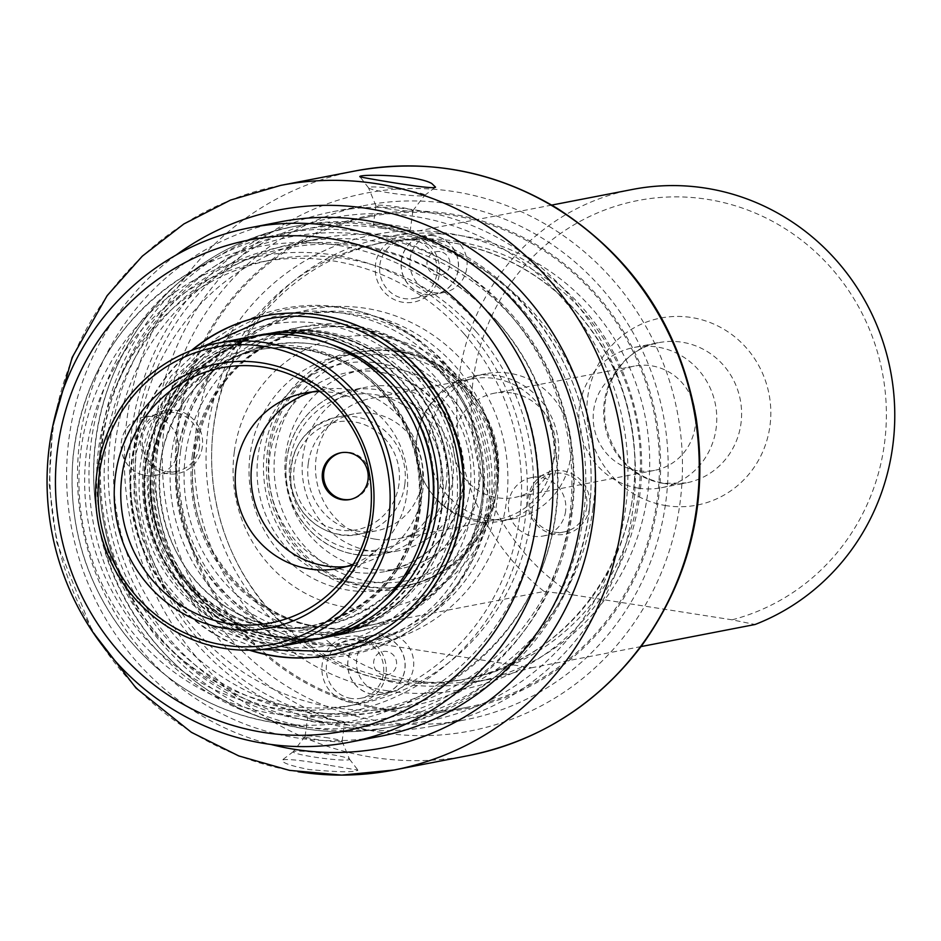<?xml version="1.0" encoding="UTF-8"?>
<svg xmlns="http://www.w3.org/2000/svg" width="941" height="941" viewBox="0 0 941 941"><rect width="100%" height="100%" fill="white"/><g stroke="black" fill="none" stroke-linecap="round" stroke-linejoin="round"><path stroke-width="0.71" stroke-dasharray="4.71 3.53" d="M328.785 754.164A28.43 2.482 7.6 0 0 293.333 751.636A28.43 2.482 7.6 0 0 293.251 751.718A28.43 2.482 7.6 0 0 321.046 758.058A28.43 2.482 7.6 0 0 349.523 759.234A28.43 2.482 7.6 0 0 349.464 759.128A28.43 2.482 7.6 0 0 328.785 754.164M328.468 737.956A18.667 1.635 7.6 0 0 305.131 736.356A18.667 1.635 7.6 0 0 305.096 736.438A18.667 1.635 7.6 0 0 323.386 740.52A18.667 1.635 7.6 0 0 342.101 741.367A18.667 1.635 7.6 0 0 342.089 741.285A18.667 1.635 7.6 0 0 328.468 737.956M330.338 765.468L357.921 770.126C355.239 772.467 339.007 772.279 309.224 769.562C289.969 765.715 281.053 762.492 282.5 759.869C288.205 758.752 304.143 760.622 330.338 765.468M321.187 721.418C312.577 719.877 308.072 718.524 307.66 717.371C309.718 716.524 317.47 717.242 330.926 719.536L344.629 722.3C342.559 723.288 334.749 722.994 321.187 721.418M389.233 192.846A28.43 2.482 -172.4 0 1 368.554 187.882A28.43 2.482 -172.4 0 1 368.496 187.788A28.43 2.482 -172.4 0 1 388.868 187.977A28.43 2.482 -172.4 0 1 421.098 193.399A28.43 2.482 -172.4 0 1 424.767 195.293A28.43 2.482 -172.4 0 1 424.685 195.375A28.43 2.482 -172.4 0 1 389.233 192.846M389.55 209.055A18.667 1.635 -172.4 0 1 375.93 205.726A18.667 1.635 -172.4 0 1 375.918 205.644A18.667 1.635 -172.4 0 1 376.576 205.314A18.667 1.635 -172.4 0 1 396.984 206.82A18.667 1.635 -172.4 0 1 412.923 210.572A18.667 1.635 -172.4 0 1 412.887 210.655A18.667 1.635 -172.4 0 1 389.55 209.055M374.024 224.429L373.389 224.711C372.118 225.44 411.252 231.792 410.358 229.639C411.923 227.004 378.505 222.676 374.024 224.429M385.057 709.055A250.118 241.131 79 0 1 176.661 466.324A250.118 241.131 79 0 1 370.46 216.524A250.118 241.131 79 0 1 654.748 416.24A250.118 241.131 79 0 1 465.548 707.632A250.118 241.131 79 0 1 385.057 709.055M311.483 727.875A254.882 245.73 79 0 1 99.111 480.533A254.882 245.73 79 0 1 296.603 225.981A254.882 245.73 79 0 1 378.635 224.534A254.882 245.73 79 0 1 568.505 372.789A254.882 245.73 79 0 1 590.96 488.744A254.882 245.73 79 0 1 393.514 726.44A254.882 245.73 79 0 1 311.483 727.875M382.646 228.345A250.118 241.131 -101 0 0 302.143 229.757A250.118 241.131 -101 0 0 108.344 479.557A250.118 241.131 -101 0 0 316.741 722.276A250.118 241.131 -101 0 0 397.243 720.865A250.118 241.131 -101 0 0 591.007 487.614A250.118 241.131 -101 0 0 568.964 373.824A250.118 241.131 -101 0 0 382.646 228.345M315.306 642.362A166.745 160.758 79 0 1 176.379 480.545A166.745 160.758 79 0 1 305.578 314.012A166.745 160.758 79 0 1 495.095 447.151A166.745 160.758 79 0 1 368.966 641.421A166.745 160.758 79 0 1 315.306 642.362M309.095 643.562A166.745 160.758 79 0 1 170.168 481.745A166.745 160.758 79 0 1 299.367 315.211A166.745 160.758 79 0 1 488.885 448.363A166.745 160.758 79 0 1 362.755 642.621A166.745 160.758 79 0 1 309.095 643.562M463.937 333.643A226.299 218.171 -101 0 0 260.092 262.163A226.299 218.171 -101 0 0 88.924 525.807A226.299 218.171 -101 0 0 346.135 706.491A226.299 218.171 -101 0 0 510.857 557.178A226.299 218.171 -101 0 0 463.937 333.643M413.158 381.234A154.83 149.278 -101 0 0 273.678 332.314A154.83 149.278 -101 0 0 156.571 512.704A154.83 149.278 -101 0 0 332.549 636.339A154.83 149.278 -101 0 0 445.258 534.182A154.83 149.278 -101 0 0 413.158 381.234M475.911 331.326A226.299 218.171 -101 0 0 272.078 259.845A226.299 218.171 -101 0 0 100.899 523.478A226.299 218.171 -101 0 0 358.109 704.174A226.299 218.171 -101 0 0 522.843 554.861A226.299 218.171 -101 0 0 475.911 331.326M497.095 321.434A237.273 228.757 -101 0 0 483.403 307.072A237.273 228.757 -101 0 0 144.608 335.502A237.273 228.757 -101 0 0 211.619 681.566A237.273 228.757 -101 0 0 536.535 581.479A237.273 228.757 -101 0 0 497.095 321.434M498.118 322.398A235.062 226.616 -101 0 0 484.544 308.178A235.062 226.616 -101 0 0 148.913 336.337A235.062 226.616 -101 0 0 215.301 679.179A235.062 226.616 -101 0 0 537.182 580.021A235.062 226.616 -101 0 0 498.118 322.398M435.107 376.976A154.83 149.278 -101 0 0 295.639 328.068A154.83 149.278 -101 0 0 178.519 508.458A154.83 149.278 -101 0 0 354.51 632.081A154.83 149.278 -101 0 0 467.218 529.924A154.83 149.278 -101 0 0 435.107 376.976M380.258 736.285A262.021 252.611 79 0 1 82.432 527.054A262.021 252.611 79 0 1 280.63 221.794M474.193 280.383A250.118 241.131 79 0 1 554.555 575.163A250.118 241.131 79 0 1 300.332 726.428A250.118 241.131 79 0 1 93.7 524.878A250.118 241.131 79 0 1 210.161 260.763A250.118 241.131 79 0 1 474.193 280.383M392.103 361.356A154.83 149.278 79 0 1 448.998 520.091A154.83 149.278 79 0 1 332.549 636.339A154.83 149.278 79 0 1 156.571 512.704A154.83 149.278 79 0 1 273.678 332.314A154.83 149.278 79 0 1 392.103 361.356M388.998 361.956A154.83 149.278 79 0 1 445.893 520.691A154.83 149.278 79 0 1 329.444 636.939A154.83 149.278 79 0 1 153.465 513.304A154.83 149.278 79 0 1 270.573 332.926A154.83 149.278 79 0 1 388.998 361.956M249.447 650.184A172.697 166.498 79 0 1 133.446 517.185A172.697 166.498 79 0 1 191.411 350.487M320.011 391.562A89.324 86.113 79 0 1 349.981 397.008A89.324 86.113 79 0 1 406.877 494.154A89.324 86.113 79 0 1 379.188 547.85A89.324 86.113 79 0 1 353.416 564.082M308.272 463.384A59.554 57.413 -101 0 0 376.541 530.771A59.554 57.413 -101 0 0 422.168 481.227A59.554 57.413 -101 0 0 353.898 413.84A59.554 57.413 -101 0 0 308.272 463.384M462.337 481.427A83.373 80.373 79 0 1 398.455 550.791A83.373 80.373 79 0 1 303.696 484.215A83.373 80.373 79 0 1 366.755 387.08A83.373 80.373 79 0 1 462.337 481.427M593.03 507.987A238.202 229.651 79 0 1 410.499 706.162A238.202 229.651 79 0 1 139.762 515.962A238.202 229.651 79 0 1 319.94 238.449A238.202 229.651 79 0 1 593.03 507.987M571.293 512.198A238.202 229.651 79 0 1 388.762 710.373A238.202 229.651 79 0 1 118.025 520.173A238.202 229.651 79 0 1 298.203 242.649A238.202 229.651 79 0 1 571.293 512.198M145.726 462.937A154.83 149.278 79 0 1 264.362 334.126A154.83 149.278 79 0 1 441.882 509.328A154.83 149.278 79 0 1 323.233 638.139A154.83 149.278 79 0 1 145.726 462.937M254.599 336.09A154.83 149.278 -101 0 0 140.444 463.96A154.83 149.278 -101 0 0 313.435 639.962M250.083 336.89A154.83 149.278 -101 0 0 131.434 465.701A154.83 149.278 -101 0 0 308.954 640.903M441.305 509.234A154.23 148.69 79 0 1 202.456 606.463A154.23 148.69 79 0 1 237.65 342.7A154.23 148.69 79 0 1 441.305 509.234M447.504 508.034A154.23 148.69 79 0 1 208.655 605.263A154.23 148.69 79 0 1 243.848 341.501A154.23 148.69 79 0 1 447.504 508.034M151.924 461.737A154.83 149.278 -101 0 0 329.432 636.939A154.83 149.278 -101 0 0 446.552 456.55A154.83 149.278 -101 0 0 270.573 332.926A154.83 149.278 -101 0 0 151.924 461.737M192.364 455.103A151.254 145.831 -101 0 0 365.778 626.259A151.254 145.831 -101 0 0 482.956 485.203A151.254 145.831 -101 0 0 469.63 416.381A151.254 145.831 -101 0 0 308.272 329.268A151.254 145.831 -101 0 0 192.364 455.103M185.471 455.244A154.83 149.278 -101 0 0 362.979 630.446A154.83 149.278 -101 0 0 482.933 486.05A154.83 149.278 -101 0 0 469.288 415.604A154.83 149.278 -101 0 0 304.108 326.433A154.83 149.278 -101 0 0 185.471 455.244M586.714 507.211A29.771 28.7 79 0 1 563.894 531.983A29.771 28.7 79 0 1 529.759 498.295A29.771 28.7 79 0 1 552.579 473.523A29.771 28.7 79 0 1 586.714 507.211M565.6 511.304A29.771 28.7 79 0 1 542.781 536.076A29.771 28.7 79 0 1 508.94 512.292A29.771 28.7 79 0 1 531.465 477.605A29.771 28.7 79 0 1 565.6 511.304M199.433 446.552A29.771 28.7 79 0 1 176.614 471.323A29.771 28.7 79 0 1 142.479 437.636A29.771 28.7 79 0 1 165.298 412.864A29.771 28.7 79 0 1 199.433 446.552M178.32 450.645A29.771 28.7 79 0 1 155.5 475.417A29.771 28.7 79 0 1 121.66 451.645A29.771 28.7 79 0 1 144.185 416.957A29.771 28.7 79 0 1 178.32 450.645M341.383 452.668A23.819 22.96 79 0 1 342.065 452.527A23.819 22.96 79 0 1 369.366 479.475A23.819 22.96 79 0 1 351.122 499.295A23.819 22.96 79 0 1 350.44 499.412M312.459 391.938A89.324 86.113 79 0 1 320.293 390.021A89.324 86.113 79 0 1 422.697 491.096A89.324 86.113 79 0 1 354.251 565.412A89.324 86.113 79 0 1 346.264 566.564M477.887 490.379A119.107 114.826 79 0 1 293.439 565.47A119.107 114.826 79 0 1 320.61 361.779A119.107 114.826 79 0 1 477.887 490.379M479.428 484.097A101.24 97.605 79 0 1 401.854 568.329A101.24 97.605 79 0 1 286.782 487.485A101.24 97.605 79 0 1 363.367 369.542A101.24 97.605 79 0 1 479.428 484.097M589.619 507.446A32.159 31.006 79 0 1 539.816 527.725A32.159 31.006 79 0 1 547.156 472.723A32.159 31.006 79 0 1 589.619 507.446M202.327 446.787A32.159 31.006 79 0 1 152.536 467.065A32.159 31.006 79 0 1 159.864 412.064A32.159 31.006 79 0 1 202.327 446.787M234.309 451.798A136.88 131.963 -101 0 0 347.182 607.463A136.88 131.963 -101 0 0 496.13 492.802A136.88 131.963 -101 0 0 383.258 337.149A136.88 131.963 -101 0 0 234.309 451.798M637.445 470.676A53.108 51.202 79 0 1 593.195 419.145A53.108 51.202 79 0 1 634.34 366.096A53.108 51.202 79 0 1 694.705 408.5A53.108 51.202 79 0 1 654.536 470.382A53.108 51.202 79 0 1 637.445 470.676M511.481 392.903A53.108 51.202 -101 0 0 494.39 393.197A53.108 51.202 -101 0 0 453.244 446.234A53.108 51.202 -101 0 0 497.495 497.777A53.108 51.202 -101 0 0 514.586 497.471A53.108 51.202 -101 0 0 555.731 444.434A53.108 51.202 -101 0 0 511.481 392.903M358.462 636.292A33.347 32.147 -101 0 0 324.257 681.366A33.347 32.147 -101 0 0 379.494 690.012A33.347 32.147 -101 0 0 358.462 636.292M351.075 698.445A29.771 28.7 79 0 1 326.268 669.545A29.771 28.7 79 0 1 349.334 639.809A29.771 28.7 79 0 1 358.921 639.645A29.771 28.7 79 0 1 383.728 668.533A29.771 28.7 79 0 1 360.662 698.281A29.771 28.7 79 0 1 351.075 698.445M372.507 694.293A29.771 28.7 79 0 1 347.7 665.405A29.771 28.7 79 0 1 370.766 635.657A29.771 28.7 79 0 1 404.606 659.441A29.771 28.7 79 0 1 382.081 694.129A29.771 28.7 79 0 1 372.507 694.293M372.518 694.176A29.653 28.595 79 0 1 347.805 665.405A29.653 28.595 79 0 1 370.789 635.775A29.653 28.595 79 0 1 404.501 659.465A29.653 28.595 79 0 1 382.058 694.011A29.653 28.595 79 0 1 372.518 694.176M381.211 692.494A29.653 28.595 79 0 1 356.498 663.711A29.653 28.595 79 0 1 379.482 634.093A29.653 28.595 79 0 1 413.193 657.783A29.653 28.595 79 0 1 390.762 692.329A29.653 28.595 79 0 1 381.211 692.494M383.552 674.956A11.892 11.468 79 0 1 373.742 661.429A11.892 11.468 79 0 1 386.692 651.466A11.892 11.468 79 0 1 396.49 664.993A11.892 11.468 79 0 1 383.552 674.956M411.817 236.438A33.347 32.147 -101 0 0 377.6 281.512A33.347 32.147 -101 0 0 432.848 290.157A33.347 32.147 -101 0 0 411.817 236.438M412.276 239.79A29.771 28.7 -101 0 0 402.689 239.955A29.771 28.7 -101 0 0 380.164 274.643A29.771 28.7 -101 0 0 414.016 298.426A29.771 28.7 -101 0 0 437.083 268.679A29.771 28.7 -101 0 0 412.276 239.79M433.695 235.638A29.771 28.7 -101 0 0 424.12 235.803A29.771 28.7 -101 0 0 401.595 270.502A29.771 28.7 -101 0 0 435.436 294.274A29.771 28.7 -101 0 0 458.514 264.539A29.771 28.7 -101 0 0 433.695 235.638M433.683 235.756A29.653 28.595 -101 0 0 424.144 235.92A29.653 28.595 -101 0 0 401.713 270.479A29.653 28.595 -101 0 0 435.412 294.157A29.653 28.595 -101 0 0 458.396 264.539A29.653 28.595 -101 0 0 433.683 235.756M442.376 234.074A29.653 28.595 -101 0 0 432.836 234.238A29.653 28.595 -101 0 0 410.405 268.797A29.653 28.595 -101 0 0 444.105 292.475A29.653 28.595 -101 0 0 467.089 262.857A29.653 28.595 -101 0 0 442.376 234.074M440.035 251.612A11.892 11.468 -101 0 0 427.837 267.691A11.892 11.468 -101 0 0 447.54 270.773A11.892 11.468 -101 0 0 440.035 251.612M414.487 216.454A256.07 246.871 -101 0 0 151.783 562.506A256.07 246.871 -101 0 0 575.963 628.941A256.07 246.871 -101 0 0 414.487 216.454M396.749 349.346A121.483 117.119 -101 0 0 272.125 513.515A121.483 117.119 -101 0 0 473.358 545.039A121.483 117.119 -101 0 0 396.749 349.346M375.059 539.134A71.457 68.893 79 0 1 315.517 469.794A71.457 68.893 79 0 1 370.883 398.419A71.457 68.893 79 0 1 452.115 455.479A71.457 68.893 79 0 1 398.055 538.734A71.457 68.893 79 0 1 375.059 539.134M475.793 519.632A71.457 68.893 79 0 1 422.568 478.063A71.457 68.893 79 0 1 416.263 445.552A71.457 68.893 79 0 1 471.629 378.905A71.457 68.893 79 0 1 552.849 435.977A71.457 68.893 79 0 1 498.801 519.232A71.457 68.893 79 0 1 475.793 519.632M400.784 683.66A226.887 218.747 79 0 1 299.109 638.927A226.887 218.747 79 0 1 231.768 551.697A226.887 218.747 79 0 1 211.772 448.469A226.887 218.747 79 0 1 387.551 236.873A226.887 218.747 79 0 1 645.432 418.051A226.887 218.747 79 0 1 473.805 682.378A226.887 218.747 79 0 1 400.784 683.66M320.599 634.763C365.014 676.344 421.85 691.106 491.131 679.026L531.477 667.792L320.599 634.763L544.169 591.477A226.887 218.747 -101 0 1 462.113 359.039A226.887 218.747 -101 0 1 632.599 189.423M641.033 646.585L531.477 667.792M449.739 203.891A262.021 252.611 -101 0 0 365.402 205.373A262.021 252.611 -101 0 0 162.37 467.077A262.021 252.611 -101 0 0 380.693 721.347A262.021 252.611 -101 0 0 465.019 719.865A262.021 252.611 -101 0 0 668.051 458.173A262.021 252.611 -101 0 0 449.739 203.891M347.923 727.699A262.021 252.611 79 0 1 129.599 473.417A262.021 252.611 79 0 1 332.632 211.725A262.021 252.611 79 0 1 416.969 210.243A262.021 252.611 79 0 1 635.281 464.525A262.021 252.611 79 0 1 432.248 726.217A262.021 252.611 79 0 1 347.923 727.699M477.805 521.537A73.845 71.187 79 0 1 422.791 478.581A73.845 71.187 79 0 1 416.287 444.987A73.845 71.187 79 0 1 473.499 376.129A73.845 71.187 79 0 1 557.425 435.083A73.845 71.187 79 0 1 501.565 521.114A73.845 71.187 79 0 1 477.805 521.537M490.226 519.126A73.845 71.187 79 0 1 428.696 447.469A73.845 71.187 79 0 1 485.909 373.718A73.845 71.187 79 0 1 569.846 432.684A73.845 71.187 79 0 1 513.986 518.714A73.845 71.187 79 0 1 490.226 519.126M396.773 679.861A222.123 214.148 79 0 1 231.31 550.661A222.123 214.148 79 0 1 211.737 449.598A222.123 214.148 79 0 1 383.81 242.449A222.123 214.148 79 0 1 636.281 419.815A222.123 214.148 79 0 1 468.265 678.602A222.123 214.148 79 0 1 396.773 679.861M638.374 488.156A71.457 68.893 79 0 1 578.833 418.804A71.457 68.893 79 0 1 634.199 347.429A71.457 68.893 79 0 1 715.431 404.489A71.457 68.893 79 0 1 661.37 487.744A71.457 68.893 79 0 1 638.374 488.156M397.055 351.569A119.107 114.826 -101 0 0 358.721 352.252A119.107 114.826 -101 0 0 266.432 471.194A119.107 114.826 -101 0 0 365.673 586.784A119.107 114.826 -101 0 0 404.007 586.102A119.107 114.826 -101 0 0 496.295 467.159A119.107 114.826 -101 0 0 397.055 351.569M384.893 710.232A251.306 242.284 79 0 1 226.416 305.413A251.306 242.284 79 0 1 642.703 370.613A251.306 242.284 79 0 1 384.893 710.232M732.098 619.825L573.316 594.959A214.983 207.255 79 0 1 533.147 256.622A214.983 207.255 79 0 1 859.062 307.66A214.983 207.255 79 0 1 732.098 619.825L755.047 624.506M573.316 594.959L544.169 591.477M280.665 185.389A297.756 287.064 -101 0 0 49.955 482.768A297.756 287.064 -101 0 0 298.038 771.726M176.073 255.07A273.937 264.103 -101 0 0 71.775 529.124A273.937 264.103 -101 0 0 270.832 744.437M381.917 732.568A273.937 264.103 79 0 1 209.161 291.298A273.937 264.103 79 0 1 662.935 362.367A273.937 264.103 79 0 1 381.917 732.568M306.178 728.91A254.882 245.73 79 0 1 93.806 481.557A254.882 245.73 79 0 1 291.31 227.004A254.882 245.73 79 0 1 580.997 430.519A254.882 245.73 79 0 1 388.21 727.464A254.882 245.73 79 0 1 306.178 728.91M304.943 719.983A245.354 236.544 79 0 1 150.219 324.751A245.354 236.544 79 0 1 556.649 388.41A245.354 236.544 79 0 1 304.943 719.983M468.395 755.611A297.756 287.064 79 0 1 372.565 757.293A297.756 287.064 79 0 1 124.471 468.336A297.756 287.064 79 0 1 355.192 170.956M442.905 364.085A176.39 170.05 -101 0 0 155.065 426.555A176.39 170.05 -101 0 0 354.686 653.96A176.39 170.05 -101 0 0 442.905 364.085M445.281 364.485A174.755 168.486 -101 0 0 160.088 426.379A174.755 168.486 -101 0 0 357.874 651.69A174.755 168.486 -101 0 0 445.281 364.485M444.305 291.91A241.708 233.027 79 0 1 521.973 576.774A241.708 233.027 79 0 1 276.289 722.97A241.708 233.027 79 0 1 76.609 528.183A241.708 233.027 79 0 1 189.153 272.949A241.708 233.027 79 0 1 444.305 291.91M436.577 299.885A232.215 223.876 79 0 1 392.385 698.304A232.215 223.876 79 0 1 80.397 454.785A232.215 223.876 79 0 1 436.577 299.885M393.785 355.333A163.169 157.312 79 0 1 362.732 635.293A163.169 157.312 79 0 1 143.514 464.172A163.169 157.312 79 0 1 393.785 355.333M264.386 315.929A172.697 166.498 79 0 1 264.692 315.858A172.697 166.498 79 0 1 396.784 348.241A172.697 166.498 79 0 1 460.243 525.301A172.697 166.498 79 0 1 330.362 654.96A172.697 166.498 79 0 1 330.044 655.018M250.388 650.172A172.697 166.498 79 0 1 134.069 517.068A172.697 166.498 79 0 1 192.293 350.158M418.686 509.034A140.538 135.492 79 0 1 310.989 625.953A140.538 135.492 79 0 1 151.254 513.739A140.538 135.492 79 0 1 257.552 350.005A140.538 135.492 79 0 1 418.686 509.034M419.592 509.787A143.326 138.186 -101 0 0 301.402 346.794A143.326 138.186 -101 0 0 145.432 466.854A143.326 138.186 -101 0 0 263.633 629.847A143.326 138.186 -101 0 0 419.592 509.787M331.208 344.547A150.066 144.679 -101 0 0 144.996 464.678A150.066 144.679 -101 0 0 218.288 617.237A150.066 144.679 -101 0 0 381.352 603.522M151.63 466.583A140.538 135.492 -101 0 0 312.753 625.612A140.538 135.492 -101 0 0 420.451 508.681A140.538 135.492 -101 0 0 259.316 349.664A140.538 135.492 -101 0 0 151.63 466.583M349.981 397.008L287.664 373.518A129.905 125.247 79 0 1 370.413 514.809M440.4 484.074A78.609 75.786 79 0 1 318.658 533.641A78.609 75.786 79 0 1 336.596 399.196A78.609 75.786 79 0 1 440.4 484.074M446.199 484.556A83.373 80.373 79 0 1 382.305 553.92A83.373 80.373 79 0 1 287.546 487.344A83.373 80.373 79 0 1 350.617 390.209A83.373 80.373 79 0 1 446.199 484.556M180.601 450.998A170.321 164.204 -101 0 0 405.489 634.916A170.321 164.204 -101 0 0 444.364 343.63A170.321 164.204 -101 0 0 180.601 450.998M193.858 454.821A151.254 145.831 -101 0 0 367.272 625.977A151.254 145.831 -101 0 0 481.686 449.751A151.254 145.831 -101 0 0 309.765 328.974A151.254 145.831 -101 0 0 193.858 454.821M404.783 484.591A59.554 57.413 79 0 1 359.156 534.135A59.554 57.413 79 0 1 291.463 486.579A59.554 57.413 79 0 1 336.513 417.204A59.554 57.413 79 0 1 404.783 484.591M398.984 484.121A54.79 52.825 79 0 1 314.141 518.656A54.79 52.825 79 0 1 326.645 424.956A54.79 52.825 79 0 1 398.984 484.121M469.912 489.132A110.767 106.792 79 0 1 298.368 558.966A110.767 106.792 79 0 1 323.645 369.531A110.767 106.792 79 0 1 469.912 489.132M463.278 487.226A101.24 97.605 79 0 1 385.704 571.458A101.24 97.605 79 0 1 270.643 490.614A101.24 97.605 79 0 1 347.217 372.671A101.24 97.605 79 0 1 463.278 487.226M391.221 680.931A222.123 214.148 79 0 1 206.15 465.372A222.123 214.148 79 0 1 378.27 243.531A222.123 214.148 79 0 1 630.741 420.886A222.123 214.148 79 0 1 462.713 679.673A222.123 214.148 79 0 1 391.221 680.931M387.48 690.823A231.651 223.335 79 0 1 241.402 317.658A231.651 223.335 79 0 1 625.13 377.764A231.651 223.335 79 0 1 387.48 690.823M663.217 483.345A71.457 68.893 79 0 1 603.675 413.993A71.457 68.893 79 0 1 659.041 342.618A71.457 68.893 79 0 1 740.261 399.678A71.457 68.893 79 0 1 686.212 482.933A71.457 68.893 79 0 1 663.217 483.345M367.543 586.419A119.107 114.826 79 0 1 268.303 470.841A119.107 114.826 79 0 1 360.591 351.887A119.107 114.826 79 0 1 495.966 446.987A119.107 114.826 79 0 1 405.865 585.749A119.107 114.826 79 0 1 367.543 586.419M369.401 581.479A114.343 110.226 79 0 1 297.297 397.29A114.343 110.226 79 0 1 486.709 426.955A114.343 110.226 79 0 1 369.401 581.479M666.287 505.658A95.276 91.865 79 0 1 606.192 352.181A95.276 91.865 79 0 1 764.033 376.894A95.276 91.865 79 0 1 666.287 505.658M305.131 736.356L293.251 751.718M342.089 741.285L349.523 759.234M293.333 751.636L282.5 759.857M349.464 759.128L357.933 770.114M342.101 741.367L344.641 722.3M305.096 736.438L307.648 717.371M412.887 210.655L424.767 195.293M375.93 205.726L368.496 187.788M52.731 426.308L49.179 484.509L56.719 542.451L92.489 631.623M424.685 195.375L435.518 187.153M368.554 187.882L360.085 176.896M375.918 205.644L373.377 224.711M412.923 210.572L410.37 229.651M568.964 373.824L568.505 372.789M591.007 487.614L590.96 488.744M296.603 225.981L291.31 227.004C230.533 239.543 181.143 270.926 143.138 321.152C96.911 386.751 83.043 459.337 101.51 538.934C125.129 636.598 209.478 715.054 305.954 728.91C333.514 733.192 360.932 732.71 388.21 727.464L393.514 726.44M362.755 642.621L368.966 641.421M299.367 315.211L305.578 314.012M397.243 720.865L465.548 707.632M302.143 229.757L370.46 216.524M346.135 706.491L358.109 704.174M260.092 262.163L272.078 259.845M440.306 367.555C384.716 301.296 280.077 291.898 216.007 347.205C126.564 414.675 138.997 573.669 238.12 628.047C307.154 671.686 403.924 652.289 450.857 585.396C481.71 541.298 490.779 492.496 478.087 439.024C470.994 412.134 458.396 388.304 440.306 367.555M484.544 308.178L483.403 307.072M537.182 580.021L536.535 581.479M329.444 636.939L354.51 632.081M304.108 326.433L295.639 328.068M210.161 260.763L189.153 272.949C121.577 314.541 82.879 375.777 73.057 456.667C67.54 524.09 85.56 584.302 127.117 637.292C166.686 684.977 216.406 713.537 276.289 722.97L300.332 726.428M329.738 655.077L330.362 654.96C371.589 646.455 405.089 625.165 430.849 591.101C461.266 548.109 471.018 500.365 460.102 447.881C450.374 407.206 429.402 374.012 397.173 348.299C357.227 318.223 313.071 307.413 264.692 315.858L264.08 315.988M235.944 612.509C156.241 572.763 135.975 457.373 189.247 395.067C229.086 341.583 307.554 326.786 364.179 362.109C440.059 405.453 455.597 516.785 404.289 576.351C365.814 627.447 291.863 643.326 235.944 612.509M260.563 649.572L223.782 635.516L188.953 610.885L161.24 578.009L142.467 539.052L133.857 496.577L135.975 453.374L148.69 412.276L171.168 375.988L201.962 346.911M310.989 625.953C370.86 611.05 406.641 572.128 418.345 509.199C423.45 462.454 410.005 422.121 378.035 388.198C360.591 370.719 340.219 358.744 316.917 352.287C297.227 346.97 277.43 346.206 257.552 350.005L259.316 349.664C199.445 364.567 163.663 403.489 151.96 466.418C135.528 552.485 220.57 645.702 312.753 625.612L310.989 625.953M379.188 547.85L330.15 592.889M398.455 550.791L382.305 553.92C335.561 563.882 289.193 525.043 286.276 479.945C284.535 462.055 287.934 445.328 296.45 429.79C308.883 408.465 326.939 395.267 350.617 390.209L366.755 387.08M388.762 710.373L410.499 706.162M298.203 242.649L319.94 238.449M433.178 507.152C438.306 460.678 425.261 420.298 394.056 385.986C370.519 361.779 342.43 347.676 309.801 343.653C250.682 336.008 190.305 373.259 169.074 430.825C144.396 488.426 166.204 570.481 227.804 607.874C307.189 661.476 423.944 604.475 433.178 507.152M308.272 329.268L309.765 328.974C245.554 344.924 207.138 386.763 194.516 454.479C176.837 547.391 268.561 647.608 367.272 625.977L365.778 626.259M362.979 630.446L329.432 636.939M469.63 416.381L469.288 415.604M482.956 485.203L482.933 486.05M542.781 536.076L563.894 531.983M531.465 477.605L552.579 473.523M155.5 475.417L176.614 471.323M144.185 416.957L165.298 412.864M353.898 413.84L336.513 417.204C302.931 427.249 287.852 450.327 291.263 486.438C300.026 525.901 337.631 540.581 359.156 534.135L376.541 530.771M349.77 499.553L351.122 499.295M340.713 452.786L342.065 452.527M338.431 568.482L354.251 565.412M304.472 393.079L320.293 390.021M401.854 568.329L385.704 571.458C428.755 560.754 454.503 532.735 462.948 487.391C466.748 442.246 449.963 407.688 412.581 383.752C391.891 372.177 370.095 368.484 347.217 372.671L363.367 369.542M634.34 366.096L494.39 393.197M654.536 470.382L514.586 497.471M360.662 698.281L382.081 694.129M349.334 639.809L370.766 635.657M382.058 694.011L390.762 692.329M370.789 635.775L379.482 634.093M424.12 235.803L402.689 239.955M435.436 294.274L414.016 298.426M432.836 234.238L424.144 235.92M444.105 292.475L435.412 294.157M398.055 538.734L498.801 519.232M370.883 398.419L471.629 378.905M551.72 205.091L387.551 236.873M491.131 679.026L473.805 682.378M432.248 726.217L465.019 719.865M332.632 211.725L365.402 205.373M501.565 521.114L513.986 518.714M473.499 376.129L485.909 373.718M383.81 242.449L378.27 243.531C457.761 227.169 545.086 263.245 592.736 332.396C615.485 364.943 629.023 401.089 633.352 440.823C647.314 551.532 568.317 661.782 462.713 679.673L468.265 678.602M661.37 487.744L686.212 482.933L663.758 483.333C633.281 477.016 613.979 457.879 605.875 425.932C597.794 379.929 630.835 345.665 659.041 342.618L634.199 347.429M358.721 352.252L360.591 351.887C413.946 344.653 455.021 364.779 483.803 412.252C521.502 473.582 484.968 571.846 405.865 585.749L404.007 586.102M231.31 550.661L231.768 551.697M211.737 449.598L211.772 448.469"/><path stroke-width="1.41" d="M431.79 183.519C415.604 174.191 355.004 174.073 360.097 176.884C359.462 176.967 433.907 190.411 435.518 187.153L431.79 183.519M250.2 227.687L280.63 221.794A262.021 252.611 79 0 1 481.039 270.926A262.021 252.611 79 0 1 577.315 539.558A262.021 252.611 79 0 1 380.258 736.285L349.817 742.178A262.021 252.611 79 0 1 52.002 532.947A262.021 252.611 79 0 1 250.2 227.687A262.021 252.611 79 0 1 450.61 276.807A262.021 252.611 79 0 1 546.886 545.451A262.021 252.611 79 0 1 349.817 742.178M191.411 350.487A172.697 166.498 79 0 1 264.08 315.988A172.697 166.498 79 0 1 396.161 348.358A172.697 166.498 79 0 1 459.62 525.419A172.697 166.498 79 0 1 329.738 655.077A172.697 166.498 79 0 1 249.447 650.184M440.659 286.876A250.118 241.131 79 0 1 393.056 716.007A250.118 241.131 79 0 1 57.013 453.715A250.118 241.131 79 0 1 440.659 286.876M372.801 515.903A134.551 129.717 79 0 1 164.428 600.734A134.551 129.717 79 0 1 195.128 370.613A134.551 129.717 79 0 1 372.801 515.903M353.416 564.082A89.324 86.113 79 0 1 338.431 568.482A89.324 86.113 79 0 1 236.897 497.154A89.324 86.113 79 0 1 304.472 393.079A89.324 86.113 79 0 1 320.011 391.562M313.435 639.962A154.83 149.278 -101 0 0 317.952 639.162A154.83 149.278 -101 0 0 435.071 458.773A154.83 149.278 -101 0 0 259.093 335.149A154.83 149.278 -101 0 0 254.599 336.09M274.49 647.584L308.954 640.903A154.83 149.278 -101 0 0 426.073 460.525A154.83 149.278 -101 0 0 250.083 336.89L215.618 343.559A154.83 149.278 79 0 1 393.126 518.762A154.83 149.278 79 0 1 274.49 647.584A154.83 149.278 79 0 1 96.97 472.382A154.83 149.278 79 0 1 215.618 343.559M388.786 518.409A151.254 145.831 79 0 1 154.524 613.767A151.254 145.831 79 0 1 189.047 355.075A151.254 145.831 79 0 1 388.786 518.409M350.44 499.412A23.819 22.96 79 0 1 324.045 480.275A23.819 22.96 79 0 1 341.383 452.668M368.013 479.745A23.819 22.96 79 0 1 349.77 499.553A23.819 22.96 79 0 1 322.692 480.533A23.819 22.96 79 0 1 340.713 452.786A23.819 22.96 79 0 1 368.013 479.745M346.264 566.564A89.324 86.113 79 0 1 252.729 494.084A89.324 86.113 79 0 1 312.459 391.938M551.72 205.091L632.599 189.423A226.887 218.747 -101 0 1 885.975 351.581A226.887 218.747 -101 0 1 755.047 624.506L641.033 646.585M298.038 771.726A297.756 287.064 -101 0 0 393.879 770.044A297.756 287.064 -101 0 0 624.589 472.664A297.756 287.064 -101 0 0 376.506 183.707A297.756 287.064 -101 0 0 280.665 185.389L230.498 200.104L183.86 223.958L142.291 256.152L107.145 295.627L72.163 357.462L52.731 426.308M270.832 744.437A273.937 264.103 -101 0 0 591.089 532.465A273.937 264.103 -101 0 0 367.155 208.431A273.937 264.103 -101 0 0 176.073 255.07M280.665 185.389L355.192 170.956A297.756 287.064 79 0 1 693.623 408.712A297.756 287.064 79 0 1 468.395 755.611L393.879 770.044L341.736 775.113L289.463 770.361L238.779 755.929L191.376 732.321L136.057 688.083L92.489 631.623M330.044 655.018A172.697 166.498 79 0 1 250.388 650.172M192.293 350.158A172.697 166.498 79 0 1 264.386 315.929M381.352 603.522A150.066 144.679 -101 0 0 430.566 459.655A150.066 144.679 -101 0 0 331.208 344.547M370.413 514.809A129.905 125.247 79 0 1 330.15 592.889A129.905 125.247 79 0 1 168.239 595.9A129.905 125.247 79 0 1 136.339 431.166A129.905 125.247 79 0 1 287.664 373.518C310.377 382.222 329.303 396.455 344.43 416.228C365.967 445.658 374.6 478.557 370.319 514.927C365.826 546.003 352.44 571.999 330.15 592.889M355.192 170.956C426.755 158.017 494.131 170.521 557.319 208.455C633.646 257.669 679.955 327.727 696.246 418.627C708.244 502.024 690.223 577.492 642.185 645.02C597.7 703.997 539.769 740.861 468.395 755.611M201.962 346.911L264.786 319.669C342.336 301.696 434.13 356.357 455.232 445.281C467.242 497.907 457.902 545.886 427.214 589.195C402.007 622.354 369.272 643.091 329.021 651.395L260.563 649.572M264.362 334.126L259.093 335.149M323.233 638.139L317.952 639.162"/></g></svg>
